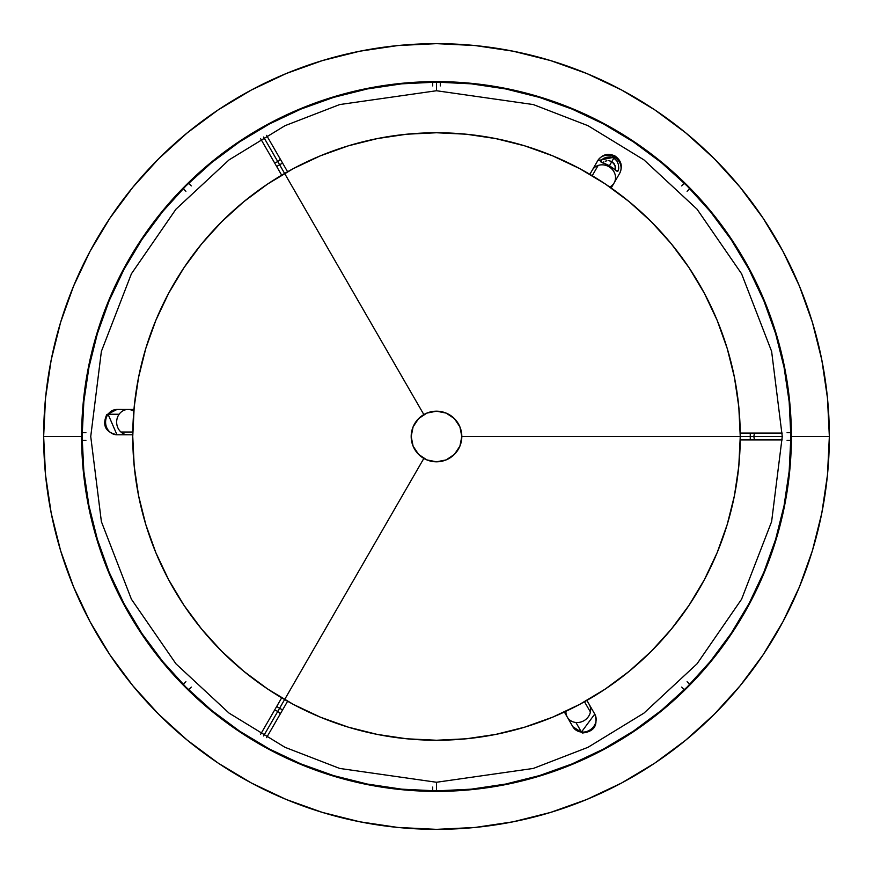 <?xml version="1.0" encoding="UTF-8"?>
<svg xmlns="http://www.w3.org/2000/svg" width="873" height="873" viewBox="0 0 873 873"><rect width="100%" height="100%" fill="white"/><g stroke="black" fill="none" stroke-linecap="round" stroke-linejoin="round"><path stroke-width="1.31" d="M120.954 432.037A12.659 11.382 90 0 0 128.025 434.776A12.659 11.382 -90 0 1 117.779 427.617A12.659 11.382 -90 0 1 119.121 414.249A12.659 11.382 -90 0 1 128.036 409.47A12.659 11.382 90 0 0 117.288 417.949A12.659 11.382 90 0 0 120.954 432.037L132.783 432.037L120.954 432.037M598.147 165.455A12.659 11.382 -150 0 0 592.221 170.213A12.659 11.382 30 0 1 608.885 166.688A12.659 11.382 30 0 1 614.145 182.883A12.659 11.382 -150 0 0 612.169 169.329A12.659 11.382 -150 0 0 598.147 165.455L592.221 175.702L598.147 165.455M590.41 712.008A12.659 11.382 -30 0 0 589.242 704.5A12.659 11.382 150 0 1 588.173 716.962A12.659 11.382 150 0 1 575.918 722.484A12.659 11.382 150 0 1 567.319 717.148A12.659 11.382 -30 0 0 580.043 722.222A12.659 11.382 -30 0 0 590.41 712.008L584.495 701.761L590.41 712.008M611.176 188.001L614.145 182.883A12.659 11.382 30 0 1 609.747 187.008M600.602 160.785L604.16 158.057L609.867 156.889L613.861 158.078L611.864 161.527L614.417 157.118A12.659 11.382 -150 0 0 597.754 160.643L614.417 157.118A12.659 11.382 30 0 1 619.677 173.312A12.659 11.382 -150 0 0 614.417 157.118L613.861 158.078L616.873 160.927L618.433 164.593L618.662 169.067L617.615 171.381L609.43 165.739L608.885 166.688L609.43 165.739L600.46 161.461L601.934 159.41L605.927 157.369L609.867 156.889L613.861 158.078L616.873 160.927L618.433 164.593L618.739 168.249L618.139 170.912L617.004 171.25L609.43 165.739L600.875 161.931L600.908 160.359M603.734 161.952L602.315 162.924L603.734 161.952M606.91 160.763L605.262 161.221L606.91 160.763M611.864 161.527L608.601 160.621L611.864 161.527L614.286 163.917L615.432 167.103L615.421 170.497L615.007 165.444L611.864 161.527M611.929 161.407L609.267 166.023L611.929 161.407M581.44 732.065L582.575 733.004A12.659 3.437 -84.4 0 1 581.44 732.065L575.918 722.484L581.44 732.065A12.659 11.382 -30 0 0 593.695 726.532A12.659 11.382 -30 0 0 594.764 714.081L581.44 732.065A12.659 11.382 150 0 1 572.841 726.729A12.659 11.382 -30 0 0 581.44 732.065M564.362 712.03L567.319 717.148A12.659 11.382 150 0 1 565.944 711.288M790.873 436.5A354.373 354.373 0 0 1 436.5 790.873A354.373 354.373 0 0 1 82.127 436.5L83.83 471.234L88.937 505.631L97.383 539.372L109.103 572.11L123.966 603.549L141.852 633.383L162.564 661.308L185.916 687.084L211.692 710.436L239.617 731.148L269.451 749.034L300.89 763.897L333.628 775.617L367.369 784.063L401.766 789.17L436.5 790.873L471.234 789.17L505.631 784.063L539.372 775.617L572.11 763.897L603.549 749.034L633.383 731.148L661.308 710.436L687.084 687.084L710.436 661.308L731.148 633.383L749.034 603.549L763.897 572.11L775.617 539.372L784.063 505.631L789.17 471.234L790.873 436.5L789.17 401.766L784.063 367.369L775.617 333.628L763.897 300.89L749.034 269.451L731.148 239.617L710.436 211.692L687.084 185.916L661.308 162.564L633.383 141.852L603.549 123.966L572.11 109.103L539.372 97.383L505.631 88.937L471.234 83.83L436.5 82.127L401.766 83.83L367.369 88.937L333.628 97.383L300.89 109.103L269.451 123.966L239.617 141.852L211.692 162.564L185.916 185.916L162.564 211.692L141.852 239.617L123.966 269.451L109.103 300.89L97.383 333.628L88.937 367.369L83.83 401.766L82.127 436.5A354.373 354.373 0 0 1 436.5 82.127A354.373 354.373 0 0 1 790.873 436.5M791.385 436.5L829.35 436.5A392.85 392.85 0 0 0 436.5 43.65A392.85 392.85 0 0 0 43.65 436.5L81.615 436.5A354.885 354.885 0 0 1 436.5 81.615A354.885 354.885 0 0 1 791.385 436.5A354.885 354.885 0 0 1 436.5 791.385A354.885 354.885 0 0 1 81.615 436.5L43.65 436.5A392.85 392.85 0 0 0 436.5 829.35A392.85 392.85 0 0 0 829.35 436.5L791.385 436.5L789.672 471.289L784.565 505.729L776.097 539.514L764.366 572.306L749.481 603.789L731.574 633.656L710.829 661.636L687.444 687.444L661.636 710.829L633.656 731.574L603.789 749.481L572.306 764.366L539.514 776.097L505.729 784.565L471.289 789.672L436.5 791.385L401.711 789.672L367.271 784.565L333.486 776.097L300.694 764.366L269.211 749.481L239.344 731.574L211.364 710.829L185.556 687.444L162.171 661.636L141.426 633.656L123.519 603.789L108.634 572.306L96.903 539.514L88.435 505.729L83.328 471.289L81.615 436.5L83.328 401.711L88.435 367.271L96.903 333.486L108.634 300.694L123.519 269.211L141.426 239.344L162.171 211.364L185.556 185.556L211.364 162.171L239.344 141.426L269.211 123.519L300.694 108.634L333.486 96.903L367.271 88.435L401.711 83.328L436.5 81.615L471.289 83.328L505.729 88.435L539.514 96.903L572.306 108.634L603.789 123.519L633.656 141.426L661.636 162.171L687.444 185.556L710.829 211.364L731.574 239.344L749.481 269.211L764.366 300.694L776.097 333.486L784.565 367.271L789.672 401.711L791.385 436.5M829.35 436.5L827.462 397.99L821.799 359.862L812.436 322.464L799.45 286.158L782.961 251.315L763.144 218.239L740.173 187.28L714.289 158.711L685.72 132.827L654.761 109.856L621.685 90.039L586.842 73.55L550.536 60.564L513.138 51.201L475.01 45.538L436.5 43.65L397.99 45.538L359.862 51.201L322.464 60.564L286.158 73.55L251.315 90.039L218.239 109.856L187.28 132.827L158.711 158.711L132.827 187.28L109.856 218.239L90.039 251.315L73.55 286.158L60.564 322.464L51.201 359.862L45.538 397.99L43.65 436.5L45.538 475.01L51.201 513.138L60.564 550.536L73.55 586.842L90.039 621.685L109.856 654.761L132.827 685.72L158.711 714.289L187.28 740.173L218.239 763.144L251.315 782.961L286.158 799.45L322.464 812.436L359.862 821.799L397.99 827.462L436.5 829.35L475.01 827.462L513.138 821.799L550.536 812.436L586.842 799.45L621.685 782.961L654.761 763.144L685.72 740.173L714.289 714.289L740.173 685.72L763.144 654.761L782.961 621.685L799.45 586.842L812.436 550.536L821.799 513.138L827.462 475.01L829.35 436.5M436.5 90.737L436.5 82.127L436.5 90.737L533.316 104.564L588.02 125.701L643.958 159.89L697.014 209.149L741.592 273.784L771.623 351.393L782.263 436.5L771.623 521.607L741.592 599.216L697.014 663.851L643.958 713.11L588.02 747.299L533.316 768.436L436.5 782.263L339.684 768.436L284.98 747.299L229.042 713.11L175.986 663.851L131.408 599.216L101.377 521.607L90.737 436.5L101.377 351.393L131.408 273.784L175.986 209.149L229.042 159.89L284.98 125.701L339.684 104.564L436.5 90.737L339.684 104.564L284.98 125.701L229.042 159.89L175.986 209.149L131.408 273.784L101.377 351.393L90.737 436.5L101.377 521.607L131.408 599.216L175.986 663.851L229.042 713.11L284.98 747.299L339.684 768.436L436.5 782.263L436.5 790.873L436.5 782.263L533.316 768.436L588.02 747.299L643.958 713.11L697.014 663.851L741.592 599.216L771.623 521.607L782.263 436.5L771.623 351.393L741.592 273.784L697.014 209.149L643.958 159.89L588.02 125.701L533.316 104.564L436.5 90.737M750.267 436.5L750.267 439.916L750.267 436.5L461.817 436.5L753.956 436.5L750.267 436.5L750.267 433.084L750.267 436.5M782.252 439.916L755.32 439.916A3.416 1.364 -90 0 1 753.956 436.5A3.416 1.364 90 0 0 755.32 439.916L740.228 439.916A303.749 303.749 0 0 1 704.358 579.737M782.295 436.5L753.956 436.5L782.295 436.5M740.228 433.084L755.32 433.084A3.416 1.364 90 0 0 753.956 436.5A3.416 1.364 -90 0 1 755.32 433.084L782.252 433.084M279.611 164.768L282.579 163.055L279.611 164.768L423.841 414.577L277.767 161.57L279.611 164.768L276.654 166.481L279.611 164.768M266.581 135.359L280.047 158.69A3.416 1.364 150 0 1 277.767 161.57A3.416 1.364 -30 0 0 280.047 158.69L287.599 171.752M263.602 137.028L277.767 161.57L263.602 137.028M281.673 175.167L274.133 162.105A3.416 1.364 -30 0 0 277.767 161.57A3.416 1.364 150 0 1 274.133 162.105L260.667 138.785M279.611 708.232L276.654 706.519L279.611 708.232L423.841 458.423L277.767 711.43L279.611 708.232L282.579 709.945L279.611 708.232M260.667 734.215L274.133 710.895A3.416 1.364 30 0 1 277.767 711.43A3.416 1.364 -150 0 0 274.133 710.895L281.673 697.833M263.602 735.972L277.767 711.43L263.602 735.972M579.737 168.653A303.749 303.749 0 0 0 436.5 132.751A303.749 303.749 0 0 1 740.249 436.5A303.749 303.749 0 0 1 293.263 704.358L287.599 701.248L280.047 714.31A3.416 1.364 -150 0 0 277.767 711.43A3.416 1.364 30 0 1 280.047 714.31L266.581 737.641M466.269 134.213L436.5 132.751A303.749 303.749 0 0 0 132.751 436.5A303.749 303.749 0 0 0 436.5 740.249L466.269 738.787L495.755 734.411L524.673 727.165L552.74 717.126L579.683 704.38L605.251 689.059L629.193 671.304L651.28 651.28L671.304 629.193L689.059 605.251L704.38 579.683L717.126 552.74L727.165 524.673L734.411 495.755L738.787 466.269L740.249 436.5L738.787 406.731L734.411 377.245L727.165 348.327L717.126 320.26L704.38 293.317L689.059 267.749L671.304 243.807L651.28 221.72L629.193 201.696L605.251 183.941L579.683 168.62L552.74 155.874L524.673 145.835L495.755 138.589L466.269 134.213L436.5 132.751L406.731 134.213L377.245 138.589L348.327 145.835L320.26 155.874L293.317 168.62L267.749 183.941L243.807 201.696L221.72 221.72L201.696 243.807L183.941 267.749L168.62 293.317L155.874 320.26L145.835 348.327L138.589 377.245L134.213 406.731L132.751 436.5L134.213 466.269L138.589 495.755L145.835 524.673L155.874 552.74L168.62 579.683L183.941 605.251L201.696 629.193L221.72 651.28L243.807 671.304L267.749 689.059L293.317 704.38L320.26 717.126L348.327 727.165L377.245 734.411L406.731 738.787L436.5 740.249A303.749 303.749 0 0 0 579.737 704.347M605.087 689.168A303.749 303.749 0 0 0 689.168 605.087M740.249 436.5A303.749 303.749 0 0 0 704.358 293.263M689.168 267.913A303.749 303.749 0 0 0 605.087 183.832M267.749 689.059L284.631 699.557M436.5 132.751A303.749 303.749 0 0 0 293.252 168.653M267.913 183.832A303.749 303.749 0 0 0 183.832 267.913M168.653 293.252A303.749 303.749 0 0 0 168.653 579.737M183.832 605.087A303.749 303.749 0 0 0 267.913 689.168M524.673 727.165L552.74 717.126M689.059 605.251L704.38 579.683M727.165 348.327L717.126 320.26M671.304 243.807L651.28 221.72M605.251 183.941L579.683 168.62M348.327 145.835L320.26 155.874M183.941 267.749L168.62 293.317M134.213 406.731L132.751 436.5M145.835 524.673L155.874 552.74M436.5 461.817A25.317 25.317 0 0 1 411.183 436.5A25.317 25.317 0 0 1 436.5 411.183A25.317 25.317 0 0 0 411.183 436.5A25.317 25.317 0 0 0 436.5 461.817L446.19 459.885L454.397 454.397L459.885 446.19L461.817 436.5L459.885 426.81L454.397 418.604L446.19 413.115L436.5 411.183L426.81 413.115L418.604 418.604L413.115 426.81L411.183 436.5L413.115 446.19L418.604 454.397L426.81 459.885L436.5 461.817A25.317 25.317 0 0 0 461.817 436.5A25.317 25.317 0 0 0 436.5 411.183A25.317 25.317 0 0 1 461.817 436.5A25.317 25.317 0 0 1 436.5 461.817M108.066 414.239L106.681 414.751A12.659 3.437 35.6 0 1 108.066 414.239L119.121 414.249L108.066 414.239A12.659 11.382 90 0 0 106.724 427.617A12.659 11.382 90 0 0 116.971 434.776L108.066 414.239A12.659 11.382 -90 0 1 116.982 409.459A12.659 11.382 90 0 0 108.066 414.239M133.962 409.47L128.036 409.47A12.659 11.382 -90 0 1 133.809 411.216M128.036 409.47L116.982 409.459L106.681 414.751C102.086 425.533 105.513 432.2 116.971 434.776L132.761 434.787M614.145 182.883L619.677 173.312C622.864 166.263 621.325 160.501 615.05 156.016C608.034 152.819 602.272 154.357 597.754 160.643L589.864 174.305M567.319 717.148L572.841 726.729L582.575 733.004C594.207 731.596 598.278 725.288 594.764 714.081L586.885 700.408M787.075 440.298L790.851 440.298M787.075 432.702L790.851 432.702M687.084 191.285L689.746 188.623M681.715 185.916L684.377 183.254M440.298 85.925L440.298 82.149M432.702 85.925L432.702 82.149M191.285 185.916L188.623 183.254M185.916 191.285L183.254 188.623M85.925 432.702L82.149 432.702M85.925 440.298L82.149 440.298M185.916 681.715L183.254 684.377M191.285 687.084L188.623 689.746M432.702 787.075L432.702 790.851M681.715 687.084L684.377 689.746M687.084 681.715L689.746 684.377"/></g></svg>
